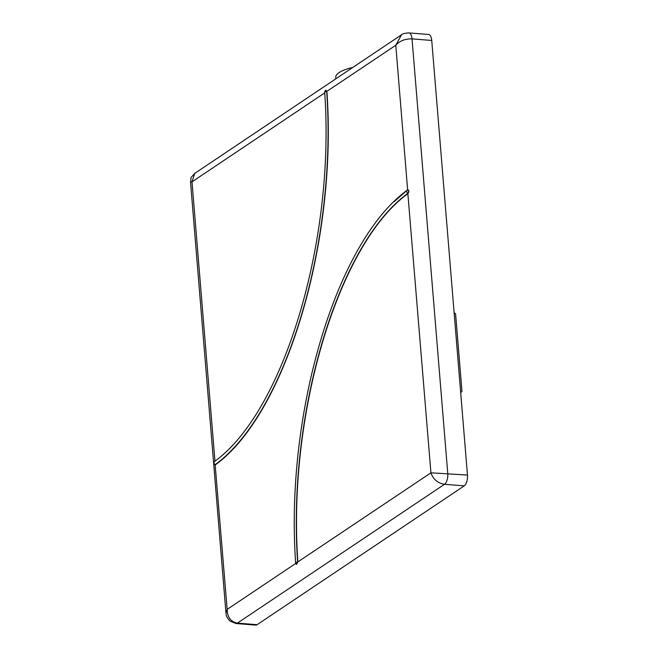 <?xml version="1.0" encoding="UTF-8"?>
<svg xmlns="http://www.w3.org/2000/svg" width="658" height="658" viewBox="0 0 658 658"><rect width="100%" height="100%" fill="white"/><g stroke="black" fill="none" stroke-linecap="round" stroke-linejoin="round"><path stroke-width="0.99" d="M297.86 562.105L297.646 562.154A2.007 0.535 176.6 0 0 295.853 562.541A2.007 0.535 176.6 0 0 295.631 562.804A2.007 2.007 0 0 0 296.594 564.399L297.638 562.064C287.25 413.594 337.924 244.06 407.837 193.386L407.878 193.353C408.98 191.486 408.873 190.368 407.565 189.973L407.631 189.932A2.007 2.007 0 0 0 407.286 190.146L407.286 190.146A2.007 1.653 52.4 0 0 407.878 193.353L407.976 193.6C338.261 243.863 287.381 414.121 297.86 562.014L296.297 564.186M215.322 464.861L215.174 464.647A2.007 1.653 -127.6 0 1 214.582 461.439L214.582 461.439A2.007 2.007 0 0 0 214.705 464.712L215.141 464.671A1.793 0.814 -85.4 0 0 215.174 464.647C285.934 413.397 337.233 241.807 326.697 91.561A1.793 0.814 -85.4 0 0 326.689 91.487L325.981 90.212A2.007 2.007 0 0 0 324.682 92.21L324.682 92.21A2.007 0.535 -3.4 0 1 324.904 91.947A2.007 0.535 -3.4 0 1 326.697 91.561L326.911 91.511C337.562 241.363 285.975 413.989 215.322 464.861A2.007 0.913 94.6 0 1 215.281 464.893L214.557 464.606M394.224 201.603L407.623 189.808A2.007 0.913 94.6 0 1 407.664 189.775C409.12 190.22 409.235 191.478 408.018 193.567M325.759 90.311L326.911 91.429A2.007 0.913 94.6 0 1 326.911 91.511M407.335 190.113A2.007 1.653 52.4 0 0 407.286 190.146C336.263 241.437 285.087 413.306 295.631 562.804L295.631 562.804A2.007 0.535 176.6 0 0 296.01 563.084M464.235 485.867L444.52 484.288C437.8 483.235 433.268 479.411 430.932 472.822L467.468 475.051A8.628 3.915 94.6 0 1 464.235 485.867L257.105 624.697A8.628 3.915 94.6 0 1 255.74 625.1L236.033 623.521A8.628 3.915 -85.4 0 0 237.398 623.118L257.105 624.697M225.965 613.034L227.158 609.407C227.421 617.336 230.826 621.909 237.398 623.118L444.52 484.288A8.628 3.915 -85.4 0 0 447.761 473.472L412.031 38.88A8.628 3.915 -85.4 0 0 408.807 32.9L428.522 34.479A8.628 3.915 94.6 0 1 431.738 40.459L412.031 38.88C405.172 38.715 399.76 40.837 395.787 45.262L401.487 34.816M324.723 92.893L192.004 181.847L190.532 182.06C191.873 175.48 188.904 180.127 194.702 173.416L192.004 181.847L214.96 461.069M236.033 623.521L230.061 621.111C225.184 615.855 226.442 614.21 225.957 612.96L190.532 182.06M431.738 40.459L467.468 475.051M454.094 312.427L455.599 314.014L461.957 391.329L460.699 392.694M335.851 78.804L335.736 77.34A30.819 9.302 -4.7 0 1 352.746 67.478M326.689 91.487L395.787 45.262L407.623 189.808M407.837 193.386L430.932 472.822L297.638 562.064M295.763 563.421L227.158 609.407L215.141 464.671M408.807 32.9L408.807 32.9C404.612 33.204 402.096 33.895 401.257 34.964L194.702 173.416M324.682 92.21C335.309 240.548 283.96 411.669 214.582 461.439"/></g></svg>
